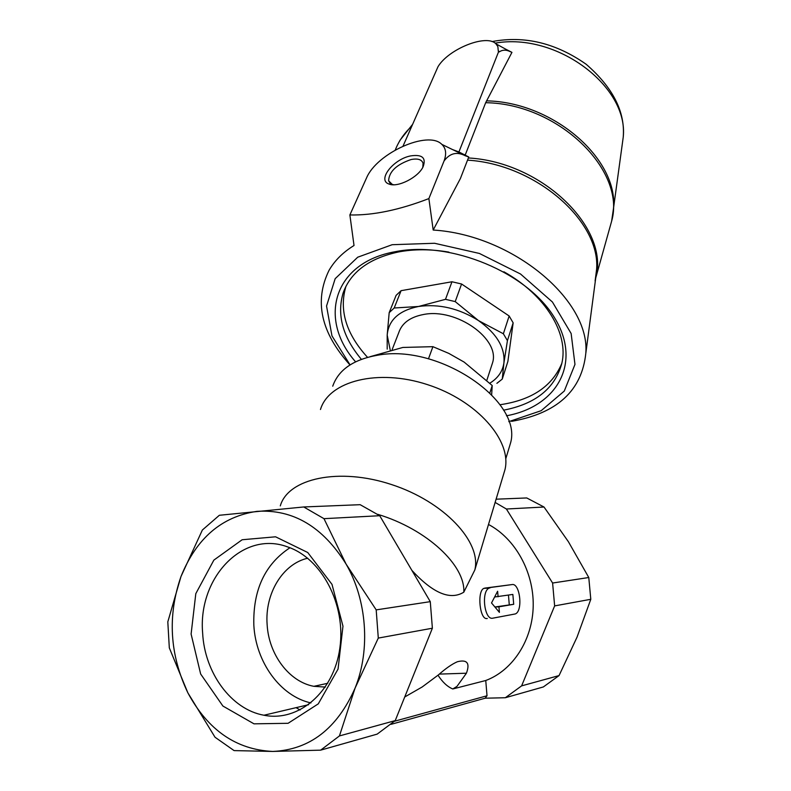 <?xml version="1.0" encoding="UTF-8"?>
<svg xmlns="http://www.w3.org/2000/svg" width="791" height="791" viewBox="0 0 791 791"><rect width="100%" height="100%" fill="white"/><g stroke="black" fill="none" stroke-linecap="round" stroke-linejoin="round"><path stroke-width="1.19" d="M307.689 558.219C282.624 563.914 264.718 593.685 267.131 624.593C268.732 654.365 289.012 681.773 313.859 686.321L325.348 687.072M191.106 634.066L195.802 593.655L213.857 560.117L242.145 539.749L275.575 536.802L307.748 552.513L332.002 584.381L342.968 626.165L338.054 669.067L318.279 703.861L288.082 723.3L253.99 723.834L222.894 706.037L200.647 673.991L191.106 634.066M303.734 506.962L219.354 515.277L202.367 530.019L180.981 576.53L167.811 621.855L169.314 647.869L187.863 692.837L215.033 737.242L234.087 750.6L272.757 751.44C309.647 749.828 337.095 728.709 355.09 688.081C370.682 649.629 366.876 599.825 346.082 564.082C322.708 526.628 293.006 509.048 256.986 511.352C221.747 516.533 196.405 538.266 180.981 576.53C167.376 615.764 169.669 654.533 187.863 692.837C207.984 730.182 236.282 749.72 272.757 751.44L320.642 750.155L377.178 734.117L395.233 720.601L432.38 628.212L430.274 601.654L379.72 515.712L360.162 504.688L303.734 506.962L323.974 518.669L379.72 515.712M296.052 707.668L300.125 709.972M505.35 697.731L521.615 685.866L559.049 675.583L543.358 686.944L505.35 697.731L485.17 698.206L487.019 695.773L485.753 680.507L452.788 688.971L456.98 686.39L466.423 673.21C470.151 663.115 467.145 659.289 457.396 661.731C452.056 664.035 445.689 668.464 438.303 674.99L422.167 686.983L404.735 696.98M411.884 570.39C432.993 593.27 450.297 600.537 463.803 592.182L474.827 569.965C481.768 541.924 443.988 501.563 391.476 484.537C339.052 467.174 288.122 478.308 280.301 505.884M485.753 680.507C512.983 670.373 532.719 639.701 533.213 605.708C533.757 571.705 515.099 538.503 488.502 524.473M487.276 618.463C479.761 620.777 476.835 591.164 483.825 588.385L512.004 584.579C520.013 582.67 523.227 611.166 515.287 613.945L492.803 618.176C484.329 620.569 480.908 590.887 489.313 588.039L490.242 587.772M512.004 584.579L484.735 588.118M503.531 474.452L504.945 469.765C512.222 440.765 477.151 400.562 427.496 384.634C377.94 368.339 328.878 381.044 320.474 409.511M508.831 448.665L510.225 444.048C524.225 401.966 439.282 343.334 377.505 355.238C353.359 359.51 338.429 369.832 332.734 386.196M491.666 394.63L492.22 385.524L464.169 362.11L448.794 353.389L432.914 346.676L402.846 347.447L370.218 356.652M496.886 383.338L502.255 379.097L507.881 361.418L513.151 322.847L509.157 315.995L461.578 283.999L451.968 281.764L401.086 290.673L396.103 295.369L389.182 312.672L387.185 335.117L390.23 350.037M401.086 290.673L394.195 308.006L389.182 312.672M509.157 315.995L503.363 333.762L478.446 320.563C459.047 308.371 439.074 303.675 418.548 306.473C398.99 310.507 388.539 320.058 387.185 335.117L387.195 349.128M513.151 322.847L507.427 340.624L503.363 333.762M451.968 281.764L445.501 299.334L418.548 306.473L394.195 308.006M489.847 383.18C497.935 378.187 502.621 371.444 503.907 362.94C505.222 347.694 496.738 333.565 478.446 320.563L455.211 301.598L445.501 299.334M502.255 379.097L503.907 362.94L507.427 340.624M506.458 415.789C556.953 406.614 582.334 362.98 554.62 317.913C527.666 272.697 450.643 240.474 395.292 251.696C333.159 262.661 317.942 319.129 355.564 361.813M350.057 364.888L331.963 335.878L326.545 306.038L335.176 278.679L357.72 257.204L392.178 244.706L434.575 243.272L479.405 253.456L520.527 274.002L552.415 301.994L571.142 333.515L574.968 364.424L564.28 391.061L541.173 410.697L508.771 421.652M448.873 252.111C430.986 249.076 414.257 249.007 398.674 251.924C369.278 258.252 350.779 271.896 343.165 292.858C336.65 314.887 342.711 337.045 361.368 359.332M503.541 410.183C535.458 404.013 554.877 388.48 561.778 363.583C568.986 333.99 545.76 295.073 503.867 271.778M346.023 286.154L345.825 286.718C338.963 310.418 346.201 333.96 367.538 357.344M500.031 404.735C531.661 400.137 552.256 386.334 561.828 363.336M461.578 283.999L455.211 301.598M491.636 365.61L492.506 362.931C500.555 339.22 456.565 307.748 423.58 314.492C410.282 317.003 402.016 323.025 398.793 332.566L392.178 349.553M349.978 364.938C320.909 332.685 313.938 301.134 329.066 270.295C334.751 260.506 343.067 252.24 354.022 245.497L349.879 214.954C372.927 215.478 399.267 210.02 428.88 198.59L433.191 230.043C512.716 234.868 590.333 300.333 585.815 353.241C581.929 390.645 557.18 413.347 511.569 421.346M495.927 43.812L510.185 51.623C506.171 49.615 502.503 49.714 499.21 51.919L498.32 51.336L497.846 46.57L495.927 43.812C486.534 33.726 448.626 48.904 438.006 66.691L403.054 146.058M452.492 149.548L458.918 151.951L498.824 51.158M609.821 227.64L611.641 221.144C626.274 170.53 558.594 103.69 485.674 102.701L464.97 155.659M485.674 102.701L511.945 52.364L505.637 49.131M510.205 51.633L511.945 52.364M458.918 151.951L468.756 156.984L465.266 155.748C456.882 151.437 449.812 153.187 444.048 160.998C446.717 153.81 445.976 148.273 441.823 144.367C428.02 129.971 376.694 153.197 366.51 178.024M464.376 154.542L464.119 155.194M468.756 156.984L460.392 178.539L433.191 230.043M349.879 214.954L366.5 178.024M428.88 198.59L444.048 160.988M410.578 155.916C393.078 159.238 376.743 180.457 389.192 184.095C397.784 187.754 418.212 177.392 423.066 166.871C426.398 157.824 422.236 154.176 410.578 155.916M422.799 167.366L423.066 163.233C421.712 159.475 417.697 158.249 411.033 159.555C396.598 164.479 389.123 171.548 388.608 180.773L392.237 184.382L393.681 184.768M489.876 392.801L492.22 385.524M428.465 358.847L432.914 346.676M463.803 592.182C465.474 565.318 426.715 529.07 377.772 514.338M395.233 720.601L339.428 735.937L320.642 750.155M339.428 735.937L355.09 688.081L378.296 638.08L432.38 628.212M430.274 601.654L376.19 609.881L378.296 638.08M376.19 609.881L346.082 564.082L323.974 518.669M521.615 685.866L554.639 605.896L552.602 583.026L506.388 509.008L495.126 502.423M559.049 675.583L577.064 637.081L590.798 599.301L588.781 577.519L568.393 541.706L544.01 507.021L526.747 497.954L496.095 499.19M554.639 605.896L590.798 599.301M552.602 583.026L588.781 577.519M506.388 509.008L544.01 507.021M494.632 596.987L512.855 594.427L513.705 604.294L498.943 606.826L499.408 612.363L491.518 602.95L497.618 591.253L498.083 596.78M494.948 607.053L498.943 606.826M494.909 606.994L513.705 604.294M509.256 604.551L508.465 595.129M438.016 675.227C442.535 682.188 447.459 686.766 452.788 688.971M202.634 632.958C197.839 577.687 243.035 530.039 287.627 546.917C321.65 558.258 346.201 604.472 339.833 648.215C333.861 692.066 298.563 722.262 263.937 715.232C231.14 709.478 204.543 672.657 202.634 632.958M310.932 702.932C280.232 696.169 255.8 662.018 253.842 625.315C252.843 590.155 264.876 564.299 289.931 547.768M621.845 147.344L623.229 137.199C628.825 86.684 556.834 32.134 495.126 43.149M411.686 126.234C404.231 133.204 398.763 141.124 395.273 149.983M595.218 280.123L595.663 278.264M612.016 219.285L613.49 208.409L611.641 221.144L595.732 277.957C609.901 228.668 542.666 162.026 468.381 157.963M412.378 124.632L399.999 140.264L397.547 144.891M491.982 41.587C524.473 35.437 555.875 43.011 586.2 64.289C612.976 87.603 625.315 111.907 623.229 137.199L613.49 208.409C618.364 159.169 553.413 101.96 486.495 100.862M595.109 281.003L596.612 269.286C600.587 221.193 535.744 164.132 467.53 160.148M485.17 698.206L391.09 724.319M439.361 674.1L466.423 673.21M487.019 695.773L394.571 721.224M313.859 686.321L327.751 683.286M504.945 469.765L474.827 569.965M510.225 444.048L505.756 458.869M345.825 286.718L343.165 292.858M492.506 362.931L486.841 380.283M441.823 144.367L465.266 155.748M585.824 353.241L595.732 277.957M389.983 183.067L388.608 180.773M392.237 184.382L389.192 184.095M483.825 588.385L489.313 588.039M263.937 715.232L308.628 704.702"/></g></svg>
